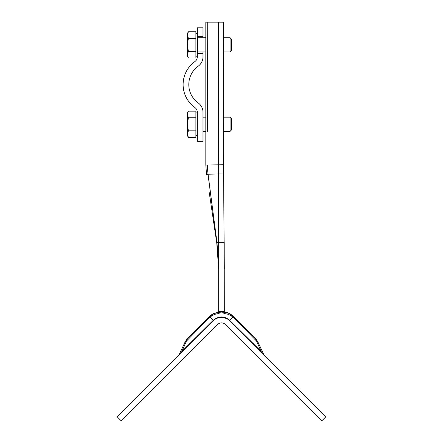 <?xml version="1.0" encoding="UTF-8"?>
<svg xmlns="http://www.w3.org/2000/svg" width="443" height="443" viewBox="0 0 443 443"><rect width="100%" height="100%" fill="white"/><g stroke="black" fill="none" stroke-linecap="round" stroke-linejoin="round"><path stroke-width="0.66" d="M213.714 313.439L221.5 311.556L212.828 313.926M226.788 312.398L230.587 314.187M233.278 316.285L255.345 338.352L256.635 341.188L234.618 318.439L256.635 341.188L261.088 351.349C264.344 354.987 264.344 354.987 261.088 351.349L261.857 352.883M225.509 324.564L321.795 420.85L325.81 416.841L229.524 320.555A11.346 11.346 0 0 0 213.476 320.555L117.19 416.841L121.205 420.85L217.491 324.564A5.676 5.676 0 0 1 225.509 324.564L225.343 324.403M215.187 319.148L216.965 318.174M219.174 317.47L221.483 317.227M222.685 317.293L223.842 317.476M181.143 352.883L181.912 351.349C178.656 354.987 178.656 354.987 181.912 351.349L212.297 321.253L213.277 320.35L212.751 321.28L209.445 324.586L213.786 319.907C218.931 315.959 224.075 315.959 229.214 319.907L261.088 351.349M219.302 317.443L215.94 318.683M222.619 317.282L227.176 318.75L229.524 320.555L227.176 318.75M231.285 314.652L230.172 313.926M225.409 312.01L221.5 311.556L229.247 313.422L233.278 316.291M221.45 311.556L217.546 312.022M213.764 313.417L211.577 314.746M209.722 316.285L213.742 313.428L221.5 311.556L217.901 313.699C215.06 313.993 212.452 315.145 210.076 317.155L208.382 318.439L186.365 341.188L208.382 318.439L209.467 316.54L208.382 318.439M205.087 320.92L200.718 325.289M181.912 351.349L186.365 341.176C184.93 341.741 184.93 341.741 186.365 341.176L187.655 338.352L210.486 315.599M227.109 318.711L225.011 317.786M234.618 318.439L233.533 316.54L234.618 318.439L232.929 317.149C230.57 315.156 227.962 314.004 225.099 313.699C222.702 312.592 220.298 312.592 217.901 313.699M210.076 317.155L213.277 320.35L213.786 319.907M256.635 341.176C258.075 341.741 258.075 341.741 256.635 341.176M229.214 319.907L230.249 321.28L229.723 320.35L232.929 317.149L229.247 313.422M213.742 313.428L210.076 317.144M221.5 311.556L225.099 313.699M225.869 318.107L219.158 317.476M212.751 321.28L213.476 320.555M185.157 356.897C181.403 360.646 181.403 360.646 185.157 356.897M183.236 358.813L184.432 357.623M206.538 174.481L205.818 165.001L206.538 174.481C206.593 174.863 207.075 174.775 207.988 174.226L216.948 242.36L218.654 242.243L218.632 173.944L223.565 173.983L224.335 269.001L218.665 269.001L218.665 311.556L224.335 311.556L224.202 242.26L218.654 242.243L218.665 269.001L216.76 242.875L209.24 192.55M212.003 211.051L216.682 242.376L216.876 241.712L208.06 174.21L218.632 173.944L218.582 22.15L207.723 22.15L207.512 131.366M223.565 173.983L223.305 22.194L218.582 22.15M207.761 172.028L207.451 164.99L205.818 165.001L205.818 22.15L207.723 22.15M207.54 117.185L207.651 58.482M205.818 133.371L205.818 151.993M218.609 264.543L216.948 242.36M216.682 242.376L216.76 242.875L216.943 242.365M223.488 164.757L207.451 164.99L207.988 174.215M202.983 36.332L197.307 36.332L197.307 27.826L202.983 27.826L202.983 37.755M198.254 66.129A11.346 11.346 0 0 0 202.983 56.909L202.983 53.354L197.307 53.354L197.307 56.909A5.676 5.676 0 0 1 194.942 61.516A28.369 28.369 0 0 0 194.942 107.605A5.676 5.676 0 0 1 197.307 112.212L197.307 141.295L202.983 141.295L202.983 112.212A11.346 11.346 0 0 0 198.254 102.992A22.693 22.693 0 0 1 198.254 66.129M202.983 51.936L202.983 53.354M230.089 117.185L230.089 131.366L231.351 130.104L231.351 118.447L230.089 117.185L223.427 117.185M195.889 117.727L188.391 117.727L187.378 124.278L187.378 134.102L188.391 130.829L187.378 124.278L187.378 114.449L188.391 111.171L195.889 111.171L195.889 137.38L188.391 137.38L187.378 134.102L187.378 135.624L188.391 137.38M188.391 111.171L187.378 112.926L187.378 114.449L188.391 117.727M195.889 130.829L188.391 130.829M197.307 36.332L197.307 53.354M230.089 37.755L230.089 51.936L231.351 50.674L231.351 39.017L230.089 37.755L223.327 37.755M195.889 38.292L188.391 38.292L187.378 44.843L187.378 54.672L188.391 51.394L187.378 44.843L187.378 35.019L188.391 31.741L195.889 31.741L195.889 57.95L188.391 57.95L187.378 54.672L187.378 56.195L188.391 57.95M188.391 31.741L187.378 33.496L187.378 35.019L188.391 38.292M195.889 51.394L188.391 51.394M205.818 165.029L207.451 165.023M205.818 37.755L197.877 37.755L197.877 51.936L197.307 52.507M264.737 355.768L263.613 354.167L257.726 341.619L255.65 338.651M178.263 355.768L179.387 354.167L185.274 341.619L187.35 338.651M218.133 255.162L218.648 266.498M197.877 131.366L197.307 131.936M197.307 112.926L195.889 112.926M205.818 117.185L202.983 117.185M230.089 131.366L223.444 131.366M205.818 131.366L202.983 131.366M197.307 135.624L195.889 135.624M197.877 117.185L197.307 116.614M197.307 33.496L195.889 33.496M230.089 51.936L223.344 51.936M205.818 51.936L197.877 51.936M197.307 56.195L195.889 56.195M197.877 37.755L197.307 37.184"/></g></svg>
